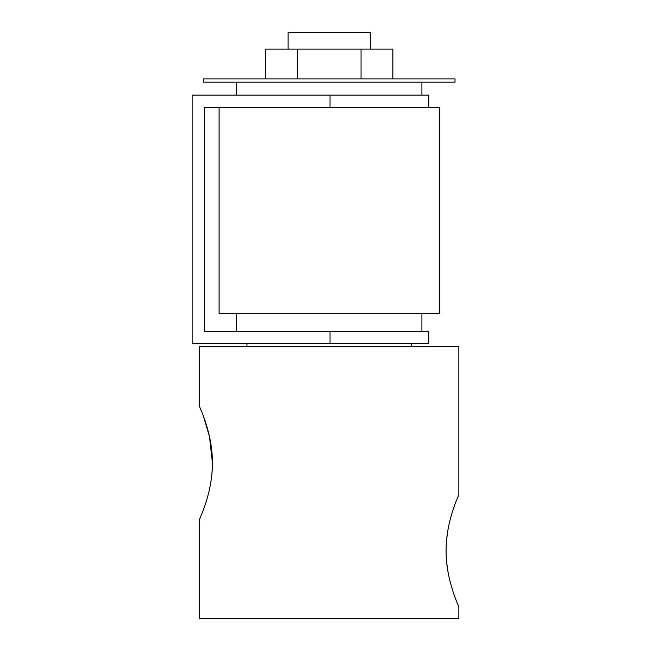 <?xml version="1.0" encoding="UTF-8"?>
<svg xmlns="http://www.w3.org/2000/svg" width="651" height="651" viewBox="0 0 651 651"><rect width="100%" height="100%" fill="white"/><g stroke="black" fill="none" stroke-linecap="round" stroke-linejoin="round"><path stroke-width="0.98" d="M446.627 561.911L448.091 572.449M450.223 582.084L452.608 590.302M457.035 602.476L458.369 605.682M446.09 550.746C445.976 581.107 459.313 607.228 458.841 606.789C459.313 607.228 445.959 581.034 446.09 550.746C445.976 520.361 459.313 494.272 458.841 494.703C459.313 494.288 445.976 520.361 446.09 550.746M212.291 468.533L211.884 474.148M210.411 484.718L209.15 490.789M203.405 509.733L201.493 514.672M212.421 462.951C212.535 493.336 199.206 519.425 199.678 518.993C199.206 519.408 212.543 493.336 212.421 462.951C212.543 432.589 199.198 406.468 199.678 406.908C199.206 406.468 212.56 432.663 212.421 462.951L209.5 436.666L203.608 416.721M199.678 406.908L199.678 346.332L458.841 346.332L458.841 494.703L456.994 499.114M455.008 504.232L453.202 509.375M450.997 516.544L449.459 522.493M448.01 529.491L446.643 539.362M199.678 518.993L199.678 618.45L458.841 618.45L458.841 606.789M288.116 49.134L288.116 32.55L370.403 32.55L370.403 49.134M329.26 78.942L455.016 78.942L455.016 82.181L203.503 82.181L203.503 78.942L329.26 78.942M236.606 313.546L236.606 331.302M421.905 313.546L421.905 331.302M330.033 331.302L428.773 331.302L428.773 343.671L330.033 343.671L330.033 331.302L204.536 331.302L204.536 107.513L439.401 107.513L439.401 313.546L219.11 313.546L219.11 107.513M330.033 343.671L192.159 343.671L192.159 95.136L428.773 95.136L428.773 107.513L428.773 95.136M428.773 343.671L428.773 331.302M265.665 78.942L265.665 49.134L392.846 49.134L392.846 78.942M361.053 49.134L361.053 78.942M297.458 49.134L297.458 78.942M330.033 107.513L330.033 95.136M421.905 82.181L421.905 95.136M411.538 343.671L411.538 346.332M246.973 343.671L246.973 346.332M236.606 82.181L236.606 95.136"/></g></svg>
